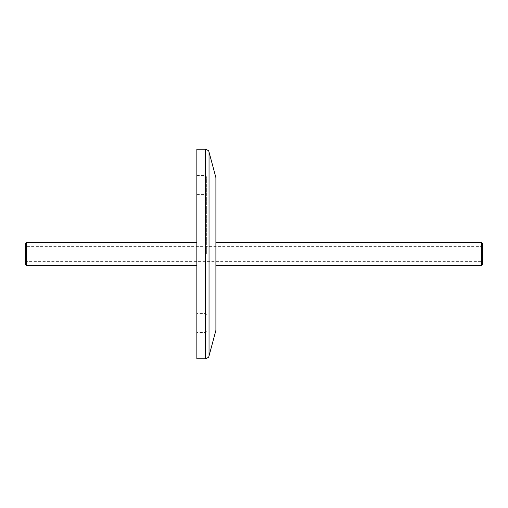 <?xml version="1.0" encoding="UTF-8"?>
<svg xmlns="http://www.w3.org/2000/svg" width="508" height="508" viewBox="0 0 508 508"><rect width="100%" height="100%" fill="white"/><g stroke="black" fill="none" stroke-linecap="round" stroke-linejoin="round"><path stroke-width="0.38" stroke-dasharray="2.54 1.91" d="M215.9 177.667L215.9 330.333M196.85 149.225L196.85 358.775M206.375 254L206.375 176.657L206.375 254M25.4 243.523L25.4 264.478M26.352 265.43L26.352 242.57M482.6 264.478L482.6 243.523M481.647 242.57L481.647 265.43M25.4 254L25.4 262.572L25.4 254M481.647 254L481.647 261.62L481.647 254M26.352 254L26.352 261.62L26.352 254M196.85 254L196.85 332.486L196.85 254M209.036 152.051L209.036 355.949M205.353 149.225L205.353 358.775M205.232 254L205.232 175.514L205.232 254M206.375 314.579L205.232 313.436L196.85 313.436M196.85 194.564L205.232 194.564L206.375 193.421M196.85 175.514L205.232 175.514L206.375 176.657M482.6 245.428L481.647 246.38L26.352 246.38L25.4 245.428M25.4 262.572L26.352 261.62L481.647 261.62L482.6 262.572M206.375 331.343L205.232 332.486L196.85 332.486"/><path stroke-width="0.76" d="M209.036 152.051L209.036 355.949L215.9 330.333L215.9 177.667L209.036 152.051C208.261 151.606 210.452 151.092 205.353 149.225L196.85 149.225L196.85 358.775L205.353 358.775L205.353 149.225M26.352 265.43L25.4 264.478L25.4 243.523L26.352 242.57L26.352 265.43L196.85 265.43M481.647 242.57L482.6 243.523L482.6 264.478L481.647 265.43L481.647 242.57L215.9 242.57M209.036 355.949C208.261 356.394 210.452 356.908 205.353 358.775M215.9 265.43L481.647 265.43M26.352 242.57L196.85 242.57"/></g></svg>
